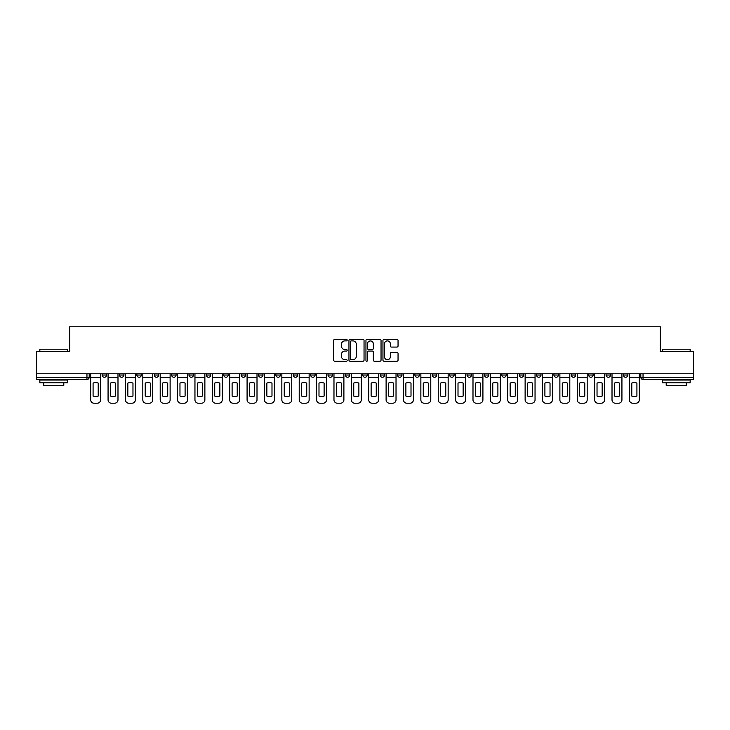 <?xml version="1.0" encoding="UTF-8"?>
<svg xmlns="http://www.w3.org/2000/svg" width="730" height="730" viewBox="0 0 730 730"><rect width="100%" height="100%" fill="white"/><g stroke="black" fill="none" stroke-linecap="round" stroke-linejoin="round"><path stroke-width="1.09" d="M347.179 340.125A0.766 0.766 0 0 0 346.412 339.359L334.796 339.359A1.095 1.095 0 0 0 333.701 340.454L333.701 360.136A1.095 1.095 0 0 0 334.796 361.231L346.412 361.231A0.766 0.766 0 0 0 347.179 360.465A0.766 0.766 0 0 0 346.412 359.698L344.907 359.698A3.495 3.495 0 0 1 341.412 356.204L341.412 354.561A3.495 3.495 0 0 1 344.907 351.057L346.412 351.057A0.766 0.766 0 0 0 347.179 350.3A0.766 0.766 0 0 0 346.412 349.533L344.907 349.533A3.495 3.495 0 0 1 341.412 346.029L341.412 344.396A3.495 3.495 0 0 1 344.907 340.892L346.412 340.892A0.766 0.766 0 0 0 347.179 340.125M571.298 373.796L571.298 375.028L575.76 375.028A2.226 2.226 0 0 1 573.524 377.255A2.226 2.226 0 0 1 571.298 375.028L571.298 373.796M553.924 373.796L553.924 375.028L558.377 375.028A2.226 2.226 0 0 1 556.15 377.255A2.226 2.226 0 0 1 553.924 375.028L553.924 373.796M449.662 373.796L449.662 375.028L454.115 375.028A2.226 2.226 0 0 1 451.888 377.255A2.226 2.226 0 0 1 449.662 375.028L449.662 373.796M432.279 373.796L432.279 375.028L436.741 375.028A2.226 2.226 0 0 1 434.505 377.255A2.226 2.226 0 0 1 432.279 375.028L432.279 373.796M414.905 373.796L414.905 375.028L419.358 375.028A2.226 2.226 0 0 1 417.131 377.255A2.226 2.226 0 0 1 414.905 375.028L414.905 373.796M380.148 373.796L380.148 375.028L384.61 375.028A2.226 2.226 0 0 1 382.374 377.255A2.226 2.226 0 0 1 380.148 375.028L380.148 373.796M345.39 375.028L345.39 373.796L345.39 375.028A2.226 2.226 0 0 0 347.626 377.255A2.226 2.226 0 0 1 345.39 375.028L349.852 375.028A2.226 2.226 0 0 1 347.626 377.255A2.226 2.226 0 0 0 349.852 375.028L349.852 373.796L349.852 375.028M328.016 375.028L328.016 373.796L328.016 375.028A2.226 2.226 0 0 0 330.243 377.255A2.226 2.226 0 0 1 328.016 375.028L332.469 375.028A2.226 2.226 0 0 1 330.243 377.255M310.642 375.028L310.642 373.796L310.642 375.028A2.226 2.226 0 0 0 312.869 377.255A2.226 2.226 0 0 1 310.642 375.028L315.095 375.028A2.226 2.226 0 0 1 312.869 377.255A2.226 2.226 0 0 0 315.095 375.028L315.095 373.796L315.095 375.028M293.259 373.796L293.259 375.028L297.721 375.028A2.226 2.226 0 0 1 295.495 377.255A2.226 2.226 0 0 1 293.259 375.028L293.259 373.796M275.885 373.796L275.885 375.028L280.338 375.028A2.226 2.226 0 0 1 278.112 377.255A2.226 2.226 0 0 1 275.885 375.028L275.885 373.796M258.511 373.796L258.511 375.028L262.964 375.028A2.226 2.226 0 0 1 260.738 377.255A2.226 2.226 0 0 1 258.511 375.028L258.511 373.796M241.128 375.028L241.128 373.796L241.128 375.028A2.226 2.226 0 0 0 243.355 377.255A2.226 2.226 0 0 1 241.128 375.028L245.59 375.028A2.226 2.226 0 0 1 243.355 377.255M206.371 375.028L206.371 373.796L206.371 375.028A2.226 2.226 0 0 0 208.607 377.255A2.226 2.226 0 0 1 206.371 375.028L210.833 375.028A2.226 2.226 0 0 1 208.607 377.255A2.226 2.226 0 0 0 210.833 375.028L210.833 373.796L210.833 375.028M188.997 375.028L188.997 373.796L188.997 375.028A2.226 2.226 0 0 0 191.224 377.255A2.226 2.226 0 0 1 188.997 375.028L193.45 375.028A2.226 2.226 0 0 1 191.224 377.255A2.226 2.226 0 0 0 193.45 375.028L193.45 373.796L193.45 375.028M171.623 375.028L171.623 373.796L171.623 375.028A2.226 2.226 0 0 0 173.85 377.255A2.226 2.226 0 0 1 171.623 375.028L176.076 375.028A2.226 2.226 0 0 1 173.85 377.255A2.226 2.226 0 0 0 176.076 375.028L176.076 373.796L176.076 375.028M154.24 375.028L154.24 373.796L154.24 375.028A2.226 2.226 0 0 0 156.475 377.255A2.226 2.226 0 0 1 154.24 375.028L158.702 375.028A2.226 2.226 0 0 1 156.475 377.255M136.866 375.028L136.866 373.796L136.866 375.028A2.226 2.226 0 0 0 139.092 377.255A2.226 2.226 0 0 1 136.866 375.028L141.319 375.028A2.226 2.226 0 0 1 139.092 377.255A2.226 2.226 0 0 0 141.319 375.028L141.319 373.796L141.319 375.028M119.492 375.028L119.492 373.796L119.492 375.028A2.226 2.226 0 0 0 121.718 377.255A2.226 2.226 0 0 1 119.492 375.028L123.945 375.028A2.226 2.226 0 0 1 121.718 377.255A2.226 2.226 0 0 0 123.945 375.028L123.945 373.796L123.945 375.028M396.956 347.069A1.095 1.095 0 0 0 398.051 345.974L398.051 340.454A1.095 1.095 0 0 0 396.956 339.359L384.053 339.359A1.095 1.095 0 0 0 382.958 340.454L382.958 360.136A1.095 1.095 0 0 0 384.053 361.231L396.956 361.231A1.095 1.095 0 0 0 398.051 360.136L398.051 353.466A1.095 1.095 0 0 0 396.956 352.371L391.435 352.371A1.095 1.095 0 0 0 390.34 353.466L390.34 356.778A2.929 2.929 0 0 1 387.411 359.698A2.929 2.929 0 0 1 384.491 356.778L384.491 343.821A2.929 2.929 0 0 1 387.411 340.892A2.929 2.929 0 0 1 390.34 343.821L390.34 345.974A1.095 1.095 0 0 0 391.435 347.069L396.956 347.069M36.5 373.796L36.5 351.632L69.697 351.632L69.697 326.794L660.303 326.794L660.303 351.632L693.5 351.632L693.5 373.796L36.5 373.796L36.5 377.255L89.188 377.255L89.188 373.796L89.188 377.255A2.226 2.226 0 0 1 86.961 379.481L36.5 379.481L36.5 377.255M364.042 340.454A1.095 1.095 0 0 0 362.947 339.359L350.044 339.359A1.095 1.095 0 0 0 348.958 340.454L348.958 360.136A1.095 1.095 0 0 0 350.044 361.231L362.947 361.231A1.095 1.095 0 0 0 364.042 360.136L364.042 340.454M367.053 339.359L379.956 339.359A1.095 1.095 0 0 1 381.042 340.454L381.042 360.136A1.095 1.095 0 0 1 379.956 361.231L374.426 361.231A1.095 1.095 0 0 1 373.34 360.136L373.34 352.152A1.095 1.095 0 0 0 372.245 351.057L368.577 351.057A1.095 1.095 0 0 0 367.491 352.152L367.491 360.465A0.766 0.766 0 0 1 366.725 361.231A0.766 0.766 0 0 1 365.958 360.465L365.958 340.454A1.095 1.095 0 0 1 367.053 339.359M640.812 373.796L640.812 377.255L693.5 377.255L693.5 379.481L643.039 379.481A2.226 2.226 0 0 1 640.812 377.255A2.226 2.226 0 0 0 643.039 379.481L643.039 373.796M693.5 373.796L693.5 377.255M627.891 373.796L627.891 375.028A2.226 2.226 0 0 1 625.665 377.255A2.226 2.226 0 0 1 623.429 375.028A2.226 2.226 0 0 0 625.665 377.255M623.429 373.796L623.429 375.028L627.891 375.028M610.508 373.796L610.508 375.028A2.226 2.226 0 0 1 608.282 377.255A2.226 2.226 0 0 1 606.055 375.028L610.508 375.028M606.055 373.796L606.055 375.028M593.134 373.796L593.134 375.028A2.226 2.226 0 0 1 590.908 377.255A2.226 2.226 0 0 1 588.681 375.028L593.134 375.028M588.681 373.796L588.681 375.028M575.76 373.796L575.76 375.028M558.377 373.796L558.377 375.028L558.377 373.796M541.003 373.796L541.003 375.028A2.226 2.226 0 0 1 538.777 377.255A2.226 2.226 0 0 1 536.55 375.028L541.003 375.028M536.55 373.796L536.55 375.028M523.629 373.796L523.629 375.028A2.226 2.226 0 0 1 521.393 377.255A2.226 2.226 0 0 1 519.167 375.028L523.629 375.028M519.167 373.796L519.167 375.028M506.246 373.796L506.246 375.028A2.226 2.226 0 0 1 504.019 377.255A2.226 2.226 0 0 1 501.793 375.028L506.246 375.028M501.793 373.796L501.793 375.028M488.872 373.796L488.872 375.028A2.226 2.226 0 0 1 486.645 377.255A2.226 2.226 0 0 1 484.41 375.028L488.872 375.028M484.41 373.796L484.41 375.028M471.489 373.796L471.489 375.028A2.226 2.226 0 0 1 469.262 377.255A2.226 2.226 0 0 1 467.036 375.028L471.489 375.028M467.036 373.796L467.036 375.028M454.115 373.796L454.115 375.028A2.226 2.226 0 0 1 451.888 377.255M436.741 373.796L436.741 375.028M419.358 375.028L419.358 373.796L419.358 375.028A2.226 2.226 0 0 1 417.131 377.255M401.984 373.796L401.984 375.028A2.226 2.226 0 0 1 399.757 377.255A2.226 2.226 0 0 1 397.531 375.028A2.226 2.226 0 0 0 399.757 377.255A2.226 2.226 0 0 0 401.984 375.028L397.531 375.028L397.531 373.796M384.61 375.028L384.61 373.796L384.61 375.028A2.226 2.226 0 0 1 382.374 377.255M367.226 373.796L367.226 375.028A2.226 2.226 0 0 1 365 377.255A2.226 2.226 0 0 1 362.774 375.028A2.226 2.226 0 0 0 365 377.255M362.774 373.796L362.774 375.028L367.226 375.028M332.469 373.796L332.469 375.028L332.469 373.796M297.721 375.028L297.721 373.796L297.721 375.028A2.226 2.226 0 0 1 295.495 377.255M280.338 375.028L280.338 373.796L280.338 375.028A2.226 2.226 0 0 1 278.112 377.255M262.964 375.028L262.964 373.796L262.964 375.028A2.226 2.226 0 0 1 260.738 377.255M245.59 373.796L245.59 375.028L245.59 373.796M228.207 375.028L228.207 373.796L228.207 375.028A2.226 2.226 0 0 1 225.981 377.255A2.226 2.226 0 0 1 223.754 375.028L228.207 375.028A2.226 2.226 0 0 1 225.981 377.255M223.754 373.796L223.754 375.028M158.702 373.796L158.702 375.028L158.702 373.796M106.571 373.796L106.571 375.028A2.226 2.226 0 0 1 104.335 377.255A2.226 2.226 0 0 1 102.109 375.028A2.226 2.226 0 0 0 104.335 377.255A2.226 2.226 0 0 0 106.571 375.028L106.571 373.796M102.109 373.796L102.109 375.028L106.571 375.028M86.961 373.796L86.961 379.481A2.226 2.226 0 0 0 89.188 377.255M351.249 340.892A0.766 0.766 0 0 0 350.482 341.658L350.482 358.932A0.766 0.766 0 0 0 351.249 359.698L352.836 359.698A3.495 3.495 0 0 0 356.331 356.204L356.331 344.396A3.495 3.495 0 0 0 352.836 340.892L351.249 340.892M373.34 343.876A2.929 2.929 0 0 0 370.411 340.946A2.929 2.929 0 0 0 367.491 343.876L367.491 348.438A1.095 1.095 0 0 0 368.577 349.533L372.245 349.533A1.095 1.095 0 0 0 373.34 348.438L373.34 343.876M90.693 377.255L90.693 399.867A3.34 3.34 149.7 0 0 94.033 403.206L97.263 403.206A3.34 3.34 -30.3 0 0 100.603 399.867L100.603 377.255L90.693 377.255L90.693 373.796M100.603 377.255L100.603 373.796M98.212 396.034L98.212 383.095A6.908 6.908 149.7 0 0 93.084 383.095L93.084 396.034A6.908 6.908 -30.3 0 0 98.212 396.034M108.067 377.255L108.067 399.867A3.34 3.34 149.7 0 0 111.416 403.206L114.647 403.206A3.34 3.34 -30.3 0 0 117.986 399.867L117.986 377.255L108.067 377.255L108.067 373.796M117.986 377.255L117.986 373.796M115.586 396.034L115.586 383.095A6.908 6.908 149.7 0 0 110.467 383.095L110.467 396.034A6.908 6.908 -30.3 0 0 115.586 396.034M125.45 377.255L125.45 399.867A3.34 3.34 149.7 0 0 128.79 403.206L132.02 403.206A3.34 3.34 -30.3 0 0 135.36 399.867L135.36 377.255L125.45 377.255L125.45 373.796M135.36 377.255L135.36 373.796M132.969 396.034L132.969 383.095A6.908 6.908 149.7 0 0 127.841 383.095L127.841 396.034A6.908 6.908 -30.3 0 0 132.969 396.034M142.825 377.255L142.825 399.867A3.34 3.34 149.7 0 0 146.164 403.206L149.394 403.206A3.34 3.34 -30.3 0 0 152.743 399.867L152.743 377.255L142.825 377.255L142.825 373.796M152.743 377.255L152.743 373.796M150.343 396.034L150.343 383.095A6.908 6.908 149.7 0 0 145.224 383.095L145.224 396.034A6.908 6.908 -30.3 0 0 150.343 396.034M160.198 377.255L160.198 399.867A3.34 3.34 149.7 0 0 163.547 403.206L166.778 403.206A3.34 3.34 -30.3 0 0 170.117 399.867L170.117 377.255L160.198 377.255L160.198 373.796M170.117 377.255L170.117 373.796M167.718 396.034L167.718 383.095A6.908 6.908 149.7 0 0 162.598 383.095L162.598 396.034A6.908 6.908 -30.3 0 0 167.718 396.034M177.582 377.255L177.582 399.867A3.34 3.34 149.7 0 0 180.921 403.206L184.152 403.206A3.34 3.34 -30.3 0 0 187.491 399.867L187.491 377.255L177.582 377.255L177.582 373.796M187.491 377.255L187.491 373.796M185.101 396.034L185.101 383.095A6.908 6.908 149.7 0 0 179.972 383.095L179.972 396.034A6.908 6.908 -30.3 0 0 185.101 396.034M39.84 349.186L67.689 349.186L39.84 349.186L39.84 351.632M67.689 382.821L39.84 382.821L39.84 380.038L67.689 380.038L67.689 382.821M63.793 382.821L63.793 385.385L43.736 385.385L43.736 382.821M662.311 349.186L690.16 349.186L662.311 349.186L662.311 351.632M690.16 382.821L662.311 382.821L662.311 380.038L690.16 380.038L690.16 382.821M686.264 382.821L686.264 385.385L666.207 385.385L666.207 382.821M194.956 377.255L194.956 399.867A3.34 3.34 149.7 0 0 198.295 403.206L201.526 403.206A3.34 3.34 -30.3 0 0 204.875 399.867L204.875 377.255L194.956 377.255L194.956 373.796M204.875 377.255L204.875 373.796M202.475 396.034L202.475 383.095A6.908 6.908 149.7 0 0 197.356 383.095L197.356 396.034A6.908 6.908 -30.3 0 0 202.475 396.034M212.339 377.255L212.339 399.867A3.34 3.34 149.7 0 0 215.679 403.206L218.909 403.206A3.34 3.34 -30.3 0 0 222.249 399.867L222.249 377.255L212.339 377.255L212.339 373.796M222.249 377.255L222.249 373.796M219.858 396.034L219.858 383.095A6.908 6.908 149.7 0 0 214.73 383.095L214.73 396.034A6.908 6.908 -30.3 0 0 219.858 396.034M229.713 377.255L229.713 399.867A3.34 3.34 149.7 0 0 233.053 403.206L236.283 403.206A3.34 3.34 -30.3 0 0 239.623 399.867L239.623 377.255L229.713 377.255L229.713 373.796M239.623 377.255L239.623 373.796M237.232 396.034L237.232 383.095A6.908 6.908 149.7 0 0 232.103 383.095L232.103 396.034A6.908 6.908 -30.3 0 0 237.232 396.034M247.087 377.255L247.087 399.867A3.34 3.34 149.7 0 0 250.436 403.206L253.666 403.206A3.34 3.34 -30.3 0 0 257.006 399.867L257.006 377.255L247.087 377.255L247.087 373.796M257.006 377.255L257.006 373.796M254.606 396.034L254.606 383.095A6.908 6.908 149.7 0 0 249.487 383.095L249.487 396.034A6.908 6.908 -30.3 0 0 254.606 396.034M264.47 377.255L264.47 399.867A3.34 3.34 149.7 0 0 267.81 403.206L271.04 403.206A3.34 3.34 -30.3 0 0 274.38 399.867L274.38 377.255L264.47 377.255L264.47 373.796M274.38 377.255L274.38 373.796M271.989 396.034L271.989 383.095A6.908 6.908 149.7 0 0 266.861 383.095L266.861 396.034A6.908 6.908 -30.3 0 0 271.989 396.034M281.844 377.255L281.844 399.867A3.34 3.34 149.7 0 0 285.184 403.206L288.414 403.206A3.34 3.34 -30.3 0 0 291.763 399.867L291.763 377.255L281.844 377.255L281.844 373.796M291.763 377.255L291.763 373.796M289.363 396.034L289.363 383.095A6.908 6.908 149.7 0 0 284.244 383.095L284.244 396.034A6.908 6.908 -30.3 0 0 289.363 396.034M299.218 377.255L299.218 399.867A3.34 3.34 149.7 0 0 302.567 403.206L305.797 403.206A3.34 3.34 -30.3 0 0 309.137 399.867L309.137 377.255L299.218 377.255L299.218 373.796M309.137 377.255L309.137 373.796M306.737 396.034L306.737 383.095A6.908 6.908 149.7 0 0 301.618 383.095L301.618 396.034A6.908 6.908 -30.3 0 0 306.737 396.034M316.601 377.255L316.601 399.867A3.34 3.34 149.7 0 0 319.941 403.206L323.171 403.206A3.34 3.34 -30.3 0 0 326.511 399.867L326.511 377.255L316.601 377.255L316.601 373.796M326.511 377.255L326.511 373.796M324.12 396.034L324.12 383.095A6.908 6.908 149.7 0 0 318.992 383.095L318.992 396.034A6.908 6.908 -30.3 0 0 324.12 396.034M333.975 377.255L333.975 399.867A3.34 3.34 149.7 0 0 337.315 403.206L340.545 403.206A3.34 3.34 -30.3 0 0 343.894 399.867L343.894 377.255L333.975 377.255L333.975 373.796M343.894 377.255L343.894 373.796M341.494 396.034L341.494 383.095A6.908 6.908 149.7 0 0 336.375 383.095L336.375 396.034A6.908 6.908 -30.3 0 0 341.494 396.034M351.358 377.255L351.358 399.867A3.34 3.34 149.7 0 0 354.698 403.206L357.928 403.206A3.34 3.34 -30.3 0 0 361.268 399.867L361.268 377.255L351.358 377.255L351.358 373.796M361.268 377.255L361.268 373.796M358.877 396.034L358.877 383.095A6.908 6.908 149.7 0 0 353.749 383.095L353.749 396.034A6.908 6.908 -30.3 0 0 358.877 396.034M368.732 377.255L368.732 399.867A3.34 3.34 149.7 0 0 372.072 403.206L375.302 403.206A3.34 3.34 -30.3 0 0 378.642 399.867L378.642 377.255L368.732 377.255L368.732 373.796M378.642 377.255L378.642 373.796M376.251 396.034L376.251 383.095A6.908 6.908 149.7 0 0 371.123 383.095L371.123 396.034A6.908 6.908 -30.3 0 0 376.251 396.034M386.106 377.255L386.106 399.867A3.34 3.34 149.7 0 0 389.455 403.206L392.685 403.206A3.34 3.34 -30.3 0 0 396.025 399.867L396.025 377.255L386.106 377.255L386.106 373.796M396.025 377.255L396.025 373.796M393.625 396.034L393.625 383.095A6.908 6.908 149.7 0 0 388.506 383.095L388.506 396.034A6.908 6.908 -30.3 0 0 393.625 396.034M403.489 377.255L403.489 399.867A3.34 3.34 149.7 0 0 406.829 403.206L410.059 403.206A3.34 3.34 -30.3 0 0 413.399 399.867L413.399 377.255L403.489 377.255L403.489 373.796M413.399 377.255L413.399 373.796M411.008 396.034L411.008 383.095A6.908 6.908 149.7 0 0 405.88 383.095L405.88 396.034A6.908 6.908 -30.3 0 0 411.008 396.034M420.863 377.255L420.863 399.867A3.34 3.34 149.7 0 0 424.203 403.206L427.433 403.206A3.34 3.34 -30.3 0 0 430.782 399.867L430.782 377.255L420.863 377.255L420.863 373.796M430.782 377.255L430.782 373.796M428.382 396.034L428.382 383.095A6.908 6.908 149.7 0 0 423.263 383.095L423.263 396.034A6.908 6.908 -30.3 0 0 428.382 396.034M438.237 377.255L438.237 399.867A3.34 3.34 149.7 0 0 441.586 403.206L444.816 403.206A3.34 3.34 -30.3 0 0 448.156 399.867L448.156 377.255L438.237 377.255L438.237 373.796M448.156 377.255L448.156 373.796M445.756 396.034L445.756 383.095A6.908 6.908 149.7 0 0 440.637 383.095L440.637 396.034A6.908 6.908 -30.3 0 0 445.756 396.034M455.62 377.255L455.62 399.867A3.34 3.34 149.7 0 0 458.96 403.206L462.19 403.206A3.34 3.34 -30.3 0 0 465.53 399.867L465.53 377.255L455.62 377.255L455.62 373.796M465.53 377.255L465.53 373.796M463.139 396.034L463.139 383.095A6.908 6.908 149.7 0 0 458.011 383.095L458.011 396.034A6.908 6.908 -30.3 0 0 463.139 396.034M472.994 377.255L472.994 399.867A3.34 3.34 149.7 0 0 476.334 403.206L479.564 403.206A3.34 3.34 -30.3 0 0 482.913 399.867L482.913 377.255L472.994 377.255L472.994 373.796M482.913 377.255L482.913 373.796M480.513 396.034L480.513 383.095A6.908 6.908 149.7 0 0 475.394 383.095L475.394 396.034A6.908 6.908 -30.3 0 0 480.513 396.034M490.377 377.255L490.377 399.867A3.34 3.34 149.7 0 0 493.717 403.206L496.947 403.206A3.34 3.34 -30.3 0 0 500.287 399.867L500.287 377.255L490.377 377.255L490.377 373.796M500.287 377.255L500.287 373.796M497.897 396.034L497.897 383.095A6.908 6.908 149.7 0 0 492.768 383.095L492.768 396.034A6.908 6.908 -30.3 0 0 497.897 396.034M507.752 377.255L507.752 399.867A3.34 3.34 149.7 0 0 511.091 403.206L514.322 403.206A3.34 3.34 -30.3 0 0 517.661 399.867L517.661 377.255L507.752 377.255L507.752 373.796M517.661 377.255L517.661 373.796M515.27 396.034L515.27 383.095A6.908 6.908 149.7 0 0 510.142 383.095L510.142 396.034A6.908 6.908 -30.3 0 0 515.27 396.034M525.125 377.255L525.125 399.867A3.34 3.34 149.7 0 0 528.474 403.206L531.705 403.206A3.34 3.34 -30.3 0 0 535.044 399.867L535.044 377.255L525.125 377.255L525.125 373.796M535.044 377.255L535.044 373.796M532.644 396.034L532.644 383.095A6.908 6.908 149.7 0 0 527.525 383.095L527.525 396.034A6.908 6.908 -30.3 0 0 532.644 396.034M542.509 377.255L542.509 399.867A3.34 3.34 149.7 0 0 545.848 403.206L549.079 403.206A3.34 3.34 -30.3 0 0 552.418 399.867L552.418 377.255L542.509 377.255L542.509 373.796M552.418 377.255L552.418 373.796M550.028 396.034L550.028 383.095A6.908 6.908 149.7 0 0 544.899 383.095L544.899 396.034A6.908 6.908 -30.3 0 0 550.028 396.034M559.883 377.255L559.883 399.867A3.34 3.34 149.7 0 0 563.222 403.206L566.453 403.206A3.34 3.34 -30.3 0 0 569.802 399.867L569.802 377.255L559.883 377.255L559.883 373.796M569.802 377.255L569.802 373.796M567.402 396.034L567.402 383.095A6.908 6.908 149.7 0 0 562.283 383.095L562.283 396.034A6.908 6.908 -30.3 0 0 567.402 396.034M577.257 377.255L577.257 399.867A3.34 3.34 149.7 0 0 580.606 403.206L583.836 403.206A3.34 3.34 -30.3 0 0 587.176 399.867L587.176 377.255L577.257 377.255L577.257 373.796M587.176 377.255L587.176 373.796M584.776 396.034L584.776 383.095A6.908 6.908 149.7 0 0 579.657 383.095L579.657 396.034A6.908 6.908 -30.3 0 0 584.776 396.034M594.64 377.255L594.64 399.867A3.34 3.34 149.7 0 0 597.98 403.206L601.21 403.206A3.34 3.34 -30.3 0 0 604.549 399.867L604.549 377.255L594.64 377.255L594.64 373.796M604.549 377.255L604.549 373.796M602.159 396.034L602.159 383.095A6.908 6.908 149.7 0 0 597.03 383.095L597.03 396.034A6.908 6.908 -30.3 0 0 602.159 396.034M612.014 377.255L612.014 399.867A3.34 3.34 149.7 0 0 615.354 403.206L618.584 403.206A3.34 3.34 -30.3 0 0 621.933 399.867L621.933 377.255L612.014 377.255L612.014 373.796M621.933 377.255L621.933 373.796M619.533 396.034L619.533 383.095A6.908 6.908 149.7 0 0 614.414 383.095L614.414 396.034A6.908 6.908 -30.3 0 0 619.533 396.034M629.397 377.255L629.397 399.867A3.34 3.34 149.7 0 0 632.737 403.206L635.967 403.206A3.34 3.34 -30.3 0 0 639.307 399.867L639.307 377.255L629.397 377.255L629.397 373.796M639.307 377.255L639.307 373.796M636.916 396.034L636.916 383.095A6.908 6.908 149.7 0 0 631.788 383.095L631.788 396.034A6.908 6.908 -30.3 0 0 636.916 396.034M67.689 351.632L67.689 349.186M61.338 380.038L61.338 379.481M46.191 380.038L46.191 379.481M690.16 351.632L690.16 349.186M683.809 380.038L683.809 379.481M668.662 380.038L668.662 379.481"/></g></svg>
